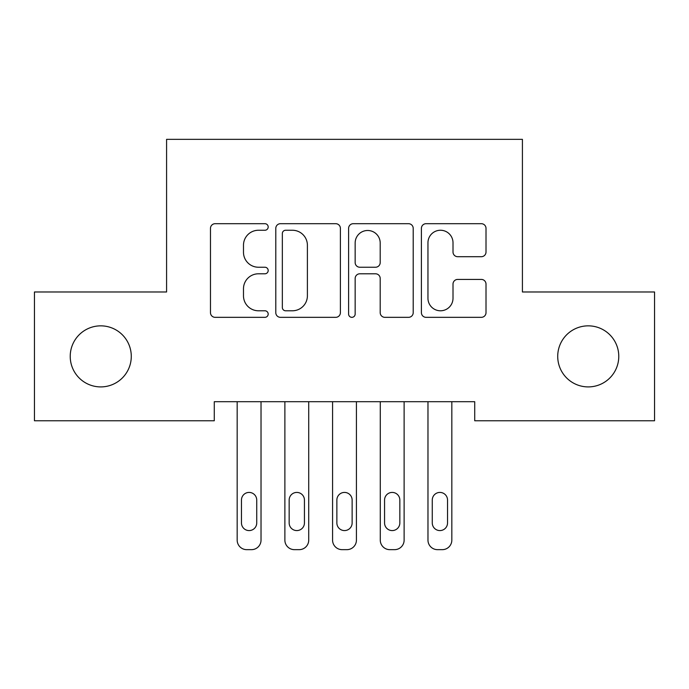 <?xml version="1.0" encoding="UTF-8"?>
<svg xmlns="http://www.w3.org/2000/svg" width="689" height="689" viewBox="0 0 689 689"><rect width="100%" height="100%" fill="white"/><g stroke="black" fill="none" stroke-linecap="round" stroke-linejoin="round"><path stroke-width="1.03" d="M268.185 226.974A3.281 3.281 0 0 0 264.903 223.692L215.157 223.692A4.685 4.685 0 0 0 210.472 228.378L210.472 312.66A4.685 4.685 0 0 0 215.157 317.336L264.903 317.336A3.281 3.281 0 0 0 268.185 314.063A3.281 3.281 0 0 0 264.903 310.782L258.47 310.782A14.986 14.986 0 0 1 243.484 295.796L243.484 288.777A14.986 14.986 0 0 1 258.47 273.791L264.903 273.791A3.281 3.281 0 0 0 268.185 270.519A3.281 3.281 0 0 0 264.903 267.237L258.47 267.237A14.986 14.986 0 0 1 243.484 252.26L243.484 245.232A14.986 14.986 0 0 1 258.47 230.255L264.903 230.255A3.281 3.281 0 0 0 268.185 226.974M557.72 356.377A30.531 30.531 0 0 0 588.251 386.908A30.531 30.531 0 0 0 618.774 356.377A30.531 30.531 0 0 0 588.251 325.845A30.531 30.531 0 0 0 557.72 356.377M70.226 356.377A30.531 30.531 0 0 0 100.749 386.908A30.531 30.531 0 0 0 131.28 356.377A30.531 30.531 0 0 0 100.749 325.845A30.531 30.531 0 0 0 70.226 356.377M481.335 256.704A4.685 4.685 0 0 0 486.012 252.019L486.012 228.378A4.685 4.685 0 0 0 481.335 223.692L426.086 223.692A4.685 4.685 0 0 0 421.401 228.378L421.401 312.66A4.685 4.685 0 0 0 426.086 317.336L481.335 317.336A4.685 4.685 0 0 0 486.012 312.66L486.012 284.092A4.685 4.685 0 0 0 481.335 279.415L457.685 279.415A4.685 4.685 0 0 0 453.009 284.092L453.009 298.259A12.523 12.523 0 0 1 440.486 310.782A12.523 12.523 0 0 1 427.955 298.259L427.955 242.778A12.523 12.523 0 0 1 440.486 230.255A12.523 12.523 0 0 1 453.009 242.778L453.009 252.019A4.685 4.685 0 0 0 457.685 256.704L481.335 256.704M474.721 401.696L214.279 401.696L214.279 420.772L34.45 420.772L34.45 291.981L166.583 291.981L166.583 139.342L522.417 139.342L522.417 291.981L654.55 291.981L654.55 420.772L474.721 420.772L474.721 401.696M340.4 228.378A4.685 4.685 0 0 0 335.724 223.692L280.475 223.692A4.685 4.685 0 0 0 275.789 228.378L275.789 312.66A4.685 4.685 0 0 0 280.475 317.336L335.724 317.336A4.685 4.685 0 0 0 340.4 312.66L340.4 228.378M353.276 223.692L408.525 223.692A4.685 4.685 0 0 1 413.211 228.378L413.211 312.66A4.685 4.685 0 0 1 408.525 317.336L384.884 317.336A4.685 4.685 0 0 1 380.199 312.66L380.199 278.477A4.685 4.685 0 0 0 375.522 273.791L359.83 273.791A4.685 4.685 0 0 0 355.154 278.477L355.154 314.063A3.281 3.281 0 0 1 351.872 317.336A3.281 3.281 0 0 1 348.6 314.063L348.6 228.378A4.685 4.685 0 0 1 353.276 223.692M285.625 230.255A3.281 3.281 0 0 0 282.344 233.528L282.344 307.509A3.281 3.281 0 0 0 285.625 310.782L292.412 310.782A14.986 14.986 0 0 0 307.397 295.796L307.397 245.232A14.986 14.986 0 0 0 292.412 230.255L285.625 230.255M380.199 243.01A12.523 12.523 0 0 0 367.676 230.488A12.523 12.523 0 0 0 355.154 243.01L355.154 262.561A4.685 4.685 0 0 0 359.83 267.237L375.522 267.237A4.685 4.685 0 0 0 380.199 262.561L380.199 243.01M261.028 401.696L261.028 540.116A9.543 9.543 0 0 1 251.485 549.658L246.714 549.658A9.543 9.543 0 0 1 237.171 540.116L237.171 401.696M256.73 522.942L256.73 500.05A7.631 7.631 0 0 0 249.099 492.42A7.631 7.631 0 0 0 241.469 500.05L241.469 522.942A7.631 7.631 0 0 0 249.099 530.582A7.631 7.631 0 0 0 256.73 522.942M308.724 401.696L308.724 540.116A9.543 9.543 0 0 1 299.181 549.658L294.418 549.658A9.543 9.543 0 0 1 284.876 540.116L284.876 401.696M304.435 522.942L304.435 500.05A7.631 7.631 0 0 0 296.804 492.42A7.631 7.631 0 0 0 289.165 500.05L289.165 522.942A7.631 7.631 0 0 0 296.804 530.582A7.631 7.631 0 0 0 304.435 522.942M356.428 401.696L356.428 540.116A9.543 9.543 0 0 1 346.886 549.658L342.114 549.658A9.543 9.543 0 0 1 332.572 540.116L332.572 401.696M352.131 522.942L352.131 500.05A7.631 7.631 0 0 0 344.5 492.42A7.631 7.631 0 0 0 336.869 500.05L336.869 522.942A7.631 7.631 0 0 0 344.5 530.582A7.631 7.631 0 0 0 352.131 522.942M404.124 401.696L404.124 540.116A9.543 9.543 0 0 1 394.582 549.658L389.819 549.658A9.543 9.543 0 0 1 380.276 540.116L380.276 401.696M399.835 522.942L399.835 500.05A7.631 7.631 0 0 0 392.196 492.42A7.631 7.631 0 0 0 384.565 500.05L384.565 522.942A7.631 7.631 0 0 0 392.196 530.582A7.631 7.631 0 0 0 399.835 522.942M451.829 401.696L451.829 540.116A9.543 9.543 0 0 1 442.286 549.658L437.515 549.658A9.543 9.543 0 0 1 427.972 540.116L427.972 401.696M447.531 522.942L447.531 500.05A7.631 7.631 0 0 0 439.901 492.42A7.631 7.631 0 0 0 432.27 500.05L432.27 522.942A7.631 7.631 0 0 0 439.901 530.582A7.631 7.631 0 0 0 447.531 522.942"/></g></svg>
